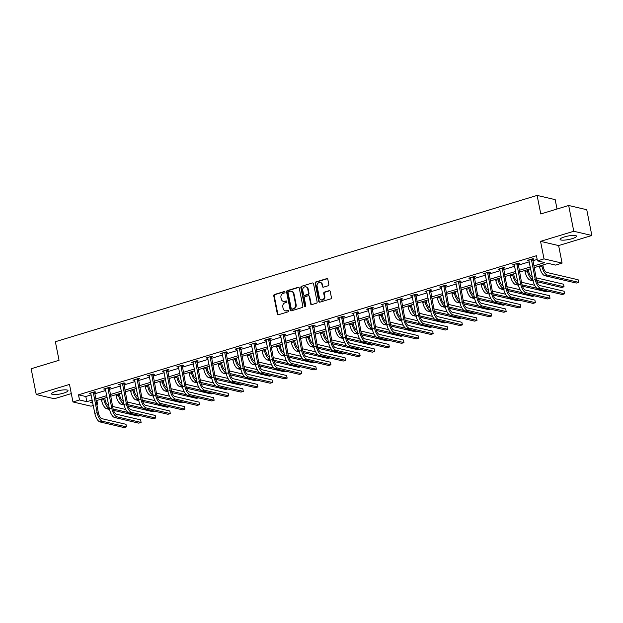 <?xml version="1.0" encoding="UTF-8"?>
<svg xmlns="http://www.w3.org/2000/svg" width="623" height="623" viewBox="0 0 623 623"><rect width="100%" height="100%" fill="white"/><g stroke="black" fill="none" stroke-linecap="round" stroke-linejoin="round"><path stroke-width="0.93" d="M285.015 292.055A0.74 0.654 -76.8 0 0 284.228 291.541L274.463 294.508A1.059 0.934 -76.8 0 0 273.746 295.8L277.352 314.008A1.059 0.934 -76.8 0 0 278.473 314.74L288.239 311.78A0.74 0.654 -76.8 0 0 288.262 310.347A0.74 0.654 -76.8 0 0 287.951 310.363L286.689 310.745A3.38 2.99 -76.8 0 1 285.279 310.799A3.38 2.99 -76.8 0 1 283.107 308.401L282.811 306.882A3.38 2.99 -76.8 0 1 285.108 302.755L286.37 302.365A0.74 0.654 -76.8 0 0 286.401 300.94A0.74 0.654 -76.8 0 0 286.089 300.948L284.828 301.337A3.38 2.99 -76.8 0 1 283.418 301.384A3.38 2.99 -76.8 0 1 281.246 298.993L280.942 297.475A3.38 2.99 -76.8 0 1 283.247 293.34L284.509 292.958A0.74 0.654 -76.8 0 0 285.015 292.055M284.766 291.642A0.74 0.654 -76.8 0 0 284.719 291.657L274.953 294.617A1.059 0.934 -76.8 0 0 274.237 295.909L277.842 314.124A1.059 0.934 -76.8 0 0 278.286 314.779M288.496 310.464A0.74 0.654 -76.8 0 0 288.441 310.472L286.689 310.745M286.635 301.049A0.74 0.654 -76.8 0 0 286.58 301.065L284.828 301.337M564.493 236.896A8.387 1.783 168.8 0 0 560.077 239.411A8.387 1.783 168.8 0 0 572.116 238.671A8.387 1.783 168.8 0 0 576.532 236.156A8.387 1.783 168.8 0 0 564.493 236.896M55.992 391.337A8.387 1.783 168.8 0 0 51.569 393.853A8.387 1.783 168.8 0 0 63.608 393.121A8.387 1.783 168.8 0 0 68.024 390.598A8.387 1.783 168.8 0 0 55.992 391.337M328.119 285.77A1.059 0.934 -76.8 0 0 328.835 284.485L327.823 279.377A1.059 0.934 -76.8 0 0 326.701 278.637L315.861 281.931A1.059 0.934 -76.8 0 0 315.145 283.224L318.75 301.439A1.059 0.934 -76.8 0 0 319.864 302.171L330.712 298.876A1.059 0.934 -76.8 0 0 331.428 297.584L330.206 291.416A1.059 0.934 -76.8 0 0 329.084 290.684L324.443 292.094A1.059 0.934 -76.8 0 0 323.726 293.378L324.334 296.439A2.827 2.5 -76.8 0 1 319.42 297.934L317.045 285.941A2.827 2.5 -76.8 0 1 321.959 284.454L322.356 286.448A1.059 0.934 -76.8 0 0 323.477 287.18L328.119 285.77M568.674 205.489L586.749 209.717L591.85 235.486L573.775 231.265L568.674 205.489L540.78 213.962L537.104 195.412L55.369 341.723L59.045 360.281L31.15 368.754L36.251 394.523L69.488 384.43L72.953 401.952L79.51 399.966L78.49 394.811L536.442 255.718L537.462 260.873L544.019 258.88L562.086 263.108L555.537 265.094L548.209 263.381L534.075 267.68M573.775 231.265L540.546 241.358L544.019 258.88M299.242 288.052A1.059 0.934 -76.8 0 0 298.129 287.32L287.281 290.614A1.059 0.934 -76.8 0 0 286.564 291.907L290.17 310.114A1.059 0.934 -76.8 0 0 291.291 310.854L302.132 307.56A1.059 0.934 -76.8 0 0 302.848 306.267L299.242 288.052M301.571 286.276L312.411 282.982A1.059 0.934 -76.8 0 1 313.533 283.714L317.138 301.929A1.059 0.934 -76.8 0 1 316.422 303.214L311.78 304.624A1.059 0.934 -76.8 0 1 310.659 303.892L309.203 296.509A1.059 0.934 -76.8 0 0 308.081 295.777L305.005 296.712A1.059 0.934 -76.8 0 0 304.281 297.996L305.807 305.691A0.74 0.654 -76.8 0 1 304.522 306.08L300.854 287.561A1.059 0.934 -76.8 0 1 301.571 286.276L312.411 282.982M36.251 394.523L54.326 398.743L71.302 393.588M557.04 209.024L555.179 199.633L537.104 195.412M78.49 394.811L85.81 396.524L91.16 394.896M94.603 393.853L105.762 390.465M109.204 389.414L120.371 386.026M123.806 384.983L134.973 381.588M138.415 380.544L149.575 377.156M153.017 376.113L164.176 372.718M167.618 371.674L178.785 368.286M182.22 367.243L193.387 363.848M196.829 362.804L207.989 359.416M211.431 358.365L222.598 354.978M226.032 353.934L237.199 350.539M240.634 349.495L251.801 346.108M255.243 345.064L266.403 341.669M269.845 340.625L281.012 337.238M284.446 336.194L295.614 332.799M299.048 331.755L310.215 328.368M313.657 327.324L324.817 323.929M328.259 322.885L339.426 319.498M342.86 318.446L354.028 315.059M357.47 314.015L368.629 310.62M372.071 309.576L383.231 306.189M386.673 305.145L397.84 301.75M401.274 300.707L412.442 297.319M415.884 296.275L427.043 292.88M430.485 291.837L441.652 288.449M445.087 287.405L456.254 284.01M459.688 282.967L470.856 279.579M474.298 278.528L485.457 275.14M488.899 274.097L500.067 270.701M503.501 269.658L514.668 266.27M518.102 265.227L529.27 261.831M532.712 260.788L537.182 259.433M94.462 392.513L95.981 392.054L94.758 391.774L89.144 393.479L90.903 393.596M109.064 388.082L110.583 387.623L109.368 387.335L103.745 389.04L105.505 389.165M123.666 383.643L125.192 383.184L123.969 382.896L118.354 384.601L120.114 384.726M138.275 379.212L139.793 378.745L138.571 378.465L132.956 380.17L134.716 380.287M152.876 374.773L154.395 374.314L153.172 374.026L147.558 375.731L149.318 375.856M167.478 370.342L168.997 369.875L167.782 369.595L162.159 371.3L163.919 371.417M182.087 365.903L183.606 365.444L182.383 365.156L176.768 366.861L178.528 366.986M196.689 361.465L198.207 361.005L196.985 360.725L191.37 362.43L193.13 362.547M211.29 357.034L212.809 356.574L211.586 356.286L205.972 357.991L207.732 358.116M225.892 352.595L227.411 352.135L226.196 351.847L220.573 353.56L222.333 353.677M240.501 348.164L242.02 347.704L240.797 347.416L235.183 349.121L236.942 349.246M255.103 343.725L256.621 343.265L255.399 342.977L249.784 344.683L251.544 344.807M269.704 339.294L271.223 338.826L270 338.546L264.386 340.251L266.146 340.368M284.306 334.855L285.825 334.395L284.61 334.107L278.987 335.813L280.755 335.937M298.915 330.424L300.434 329.956L299.211 329.676L293.597 331.381L295.357 331.498M313.517 325.985L315.036 325.525L313.813 325.237L308.198 326.943L309.958 327.067M328.119 321.546L329.637 321.086L328.414 320.806L322.8 322.512L324.56 322.628M342.72 317.115L344.246 316.655L343.024 316.367L337.409 318.073L339.169 318.197M357.329 312.676L358.848 312.216L357.625 311.928L352.011 313.642L353.771 313.758M371.931 308.245L373.45 307.785L372.227 307.497L366.612 309.203L368.372 309.327M386.533 303.806L388.051 303.346L386.836 303.058L381.214 304.764L382.974 304.888M401.134 299.375L402.66 298.908L401.438 298.627L395.823 300.333L397.583 300.45M415.743 294.936L417.262 294.477L416.039 294.188L410.425 295.894L412.185 296.018M430.345 290.505L431.864 290.038L430.641 289.757L425.026 291.463L426.786 291.58M444.947 286.066L446.465 285.607L445.25 285.318L439.628 287.024L441.388 287.148M459.556 281.627L461.075 281.168L459.852 280.887L454.237 282.593L455.997 282.71M474.158 277.196L475.676 276.737L474.453 276.448L468.839 278.154L470.599 278.279M488.759 272.757L490.278 272.298L489.055 272.01L483.44 273.715L485.2 273.84M503.361 268.326L504.879 267.859L503.664 267.579L498.042 269.284L499.81 269.409M517.97 263.887L519.489 263.428L518.266 263.14L512.651 264.845L514.411 264.97M532.572 259.456L534.09 258.989L532.867 258.709L527.253 260.414L529.013 260.531M540.546 241.358L558.621 245.579L591.85 235.486M558.621 245.579L562.086 263.108M96.845 400.472L97.577 404.187L96.697 404.452M93.263 405.495L91.028 406.18L72.953 401.952M533.732 265.943L544.79 262.587L537.462 260.873M79.51 399.966L86.831 401.679L92.181 400.052M95.623 399.008L106.782 395.613M110.224 394.569L121.392 391.182M124.826 390.138L135.993 386.743M139.435 385.699L150.595 382.312M154.037 381.268L165.204 377.873M168.638 376.829L179.806 373.442M183.24 372.39L194.407 369.003M197.849 367.959L209.009 364.564M212.451 363.521L223.618 360.133M227.052 359.089L238.22 355.694M241.654 354.651L252.821 351.263M256.263 350.219L267.423 346.824M270.865 345.781L282.032 342.393M285.466 341.349L296.634 337.954M300.068 336.911L311.235 333.523M314.677 332.472L325.837 329.084M329.279 328.041L340.446 324.645M343.88 323.602L355.048 320.214M358.49 319.171L369.649 315.775M373.091 314.732L384.259 311.344M387.693 310.301L398.86 306.905M402.294 305.862L413.462 302.474M416.904 301.431L428.063 298.035M431.505 296.992L442.673 293.604M446.107 292.553L457.274 289.165M460.709 288.122L471.876 284.727M475.318 283.683L486.477 280.295M489.919 279.252L501.087 275.857M504.521 274.813L515.688 271.426M519.123 270.382L530.29 266.987M92.523 401.78L90.257 402.474L92.78 403.065M96.604 403.961L97.577 404.187M530.632 268.723L519.473 272.111M516.031 273.154L504.864 276.55M501.429 277.593L490.262 280.981M486.82 282.024L475.661 285.42M472.218 286.463L461.051 289.851M457.617 290.902L446.45 294.29M443.015 295.333L431.848 298.729M428.406 299.772L417.246 303.16M413.804 304.203L402.637 307.598M399.203 308.642L388.036 312.03M384.601 313.073L373.434 316.468M369.992 317.512L358.832 320.9M355.39 321.943L344.223 325.338M340.789 326.382L329.622 329.769M326.187 330.821L315.02 334.208M311.578 335.252L300.418 338.647M296.976 339.691L285.809 343.078M282.375 344.122L271.207 347.517M267.765 348.561L256.606 351.948M253.164 352.992L241.997 356.387M238.562 357.431L227.395 360.818M223.961 361.862L212.793 365.257M209.351 366.301L198.192 369.688M194.75 370.74L183.583 374.127M180.148 375.171L168.981 378.566M165.547 379.609L154.379 382.997M150.937 384.041L139.778 387.436M136.336 388.479L125.168 391.867M121.734 392.911L110.567 396.306M107.133 397.349L95.965 400.737M85.81 396.524L86.831 401.679M90.366 393.759L90.242 393.144M104.968 389.328L104.843 388.705M119.569 384.889L119.452 384.274M134.179 380.458L134.054 379.835M148.78 376.019L148.656 375.396M163.382 371.581L163.257 370.965M177.983 367.149L177.867 366.526M192.593 362.711L192.468 362.095M207.194 358.28L207.07 357.657M221.796 353.841L221.671 353.225M236.397 349.41L236.281 348.787M251.007 344.971L250.882 344.355M265.608 340.54L265.484 339.917M280.21 336.101L280.085 335.478M294.811 331.662L294.695 331.047M309.421 327.231L309.296 326.608M324.022 322.792L323.898 322.177M338.624 318.361L338.507 317.738M353.233 313.922L353.109 313.307M367.835 309.491L367.71 308.868M382.436 305.052L382.312 304.437M397.038 300.613L396.921 299.998M411.647 296.182L411.523 295.559M426.249 291.743L426.124 291.128M440.85 287.312L440.726 286.689M455.452 282.873L455.335 282.258M470.061 278.442L469.937 277.819M484.663 274.003L484.538 273.388M499.264 269.572L499.14 268.949M513.866 265.133L513.749 264.518M528.475 260.694L528.351 260.079M283.418 301.384L283.909 301.501A3.38 2.99 -76.8 0 0 285.318 301.446M285.279 310.799L285.77 310.908A3.38 2.99 -76.8 0 0 287.18 310.861M298.799 287.398A1.059 0.934 -76.8 0 0 298.612 287.437L287.771 290.731A1.059 0.934 -76.8 0 0 287.055 292.016L290.661 310.231A1.059 0.934 -76.8 0 0 291.105 310.885M288.574 291.72A0.74 0.654 -76.8 0 0 288.075 292.623L291.237 308.611A0.74 0.654 -76.8 0 0 292.023 309.125L293.355 308.72A3.38 2.99 -76.8 0 0 295.652 304.592L293.488 293.659A3.38 2.99 -76.8 0 0 291.315 291.268A3.38 2.99 -76.8 0 0 289.905 291.315L288.574 291.72M291.712 309.14L292.203 309.249A0.74 0.654 -76.8 0 0 292.506 309.242L292.023 309.125M291.315 291.268L291.805 291.377A3.38 2.99 -76.8 0 1 293.978 293.776L296.143 304.702A3.38 2.99 -76.8 0 1 293.838 308.837L292.506 309.242M308.517 295.761L309.008 295.87A1.059 0.934 -76.8 0 1 309.686 296.618L311.15 304.008A1.059 0.934 -76.8 0 0 311.593 304.663M302.062 286.385A1.059 0.934 -76.8 0 0 301.345 287.678L305.005 306.197A0.74 0.654 -76.8 0 0 305.254 306.609M307.684 288.838A2.827 2.5 -76.8 0 0 302.762 290.334L303.603 294.562A1.059 0.934 -76.8 0 0 304.725 295.294L307.801 294.36A1.059 0.934 -76.8 0 0 308.517 293.067L307.684 288.838L308.167 288.955A2.827 2.5 -76.8 0 0 306.352 286.954L305.87 286.837M304.281 295.31L304.772 295.427A1.059 0.934 -76.8 0 0 305.208 295.403L304.725 295.294M308.167 288.955L309.008 293.184A1.059 0.934 -76.8 0 1 308.292 294.469L305.208 295.403M320.144 282.453L320.635 282.562A2.827 2.5 -76.8 0 1 322.449 284.563L322.846 286.564A1.059 0.934 -76.8 0 0 323.29 287.219M321.234 299.936L321.725 300.052A2.827 2.5 -76.8 0 0 324.824 296.556L324.334 296.439M329.762 290.762A1.059 0.934 -76.8 0 0 329.575 290.793L324.933 292.203A1.059 0.934 -76.8 0 0 324.217 293.495L324.824 296.556M327.379 278.722A1.059 0.934 -76.8 0 0 327.192 278.754L316.352 282.048A1.059 0.934 -76.8 0 0 315.627 283.34L319.233 301.555A1.059 0.934 -76.8 0 0 319.677 302.21M104.75 398.074L105.085 399.756A5.373 2.235 73.1 0 0 108.55 405.48L108.745 405.526M109.259 408.104L109.056 408.057A8.068 3.349 -106.9 0 1 103.862 399.468L103.652 398.401M109.523 409.42L106.72 408.766A8.068 3.349 -106.9 0 1 101.526 400.176L101.315 399.117M112.568 406.422L125.784 409.506M139.965 415.588L138.197 416.125L113.495 410.347M128.104 412.504L113.09 409M90.662 393.012L94.821 413.361L97.157 412.644L93.24 392.233M94.564 391.828L98.379 412.932A5.373 2.235 73.1 0 0 101.837 418.656L125.994 424.302L126.5 426.88L102.351 421.234A8.068 3.349 -106.9 0 1 97.157 412.644M126.5 426.88L124.164 427.588L100.007 421.942A8.068 3.349 -106.9 0 1 94.821 413.361M94.408 392.879L93.185 392.591M119.359 393.635L119.686 395.317A5.373 2.235 73.1 0 0 123.152 401.041L123.354 401.087M123.86 403.665L123.658 403.618A8.068 3.349 -106.9 0 1 118.463 395.029L118.253 393.97M124.133 404.989L121.321 404.327A8.068 3.349 -106.9 0 1 116.127 395.745L115.917 394.678M127.178 401.983L140.385 405.075M154.566 411.149L152.799 411.686L128.104 405.916M142.714 408.073L127.699 404.561M133.961 389.204L134.295 390.878A5.373 2.235 73.1 0 0 137.753 396.61L137.956 396.656M138.462 399.234L138.267 399.187A8.068 3.349 -106.9 0 1 133.073 390.598L132.863 389.531M138.734 400.55L135.923 399.896A8.068 3.349 -106.9 0 1 130.729 391.306L130.519 390.247M141.779 397.544L154.995 400.636M169.168 406.718L167.4 407.255L142.706 401.477M157.315 403.634L142.301 400.13M105.264 388.581L109.422 408.922L111.758 408.213L107.841 387.794M109.173 387.397L112.981 408.501A5.373 2.235 73.1 0 0 116.446 414.225L140.596 419.863L141.109 422.441L116.953 416.803A8.068 3.349 -106.9 0 1 111.758 408.213M141.109 422.441L138.765 423.157L114.616 417.511A8.068 3.349 -106.9 0 1 109.422 408.922M109.009 388.441L107.787 388.152M119.873 384.142L124.024 404.491L126.368 403.774L122.451 383.363M123.775 382.958L127.583 404.062A5.373 2.235 73.1 0 0 131.048 409.786L155.197 415.432L155.711 418.01L131.562 412.364A8.068 3.349 -106.9 0 1 126.368 403.774M155.711 418.01L153.367 418.718L129.218 413.072A8.068 3.349 -106.9 0 1 124.024 404.491M123.611 384.002L122.396 383.721M148.562 384.765L148.897 386.447A5.373 2.235 73.1 0 0 152.355 392.171L152.557 392.217M153.071 394.795L152.869 394.748A8.068 3.349 -106.9 0 1 147.674 386.159L147.464 385.1M153.336 396.119L150.525 395.457A8.068 3.349 -106.9 0 1 145.33 386.875L145.12 385.808M156.381 393.113L169.596 396.197M183.769 402.279L182.009 402.816L157.308 397.046M171.917 399.203L156.903 395.691M163.164 380.326L163.499 382.008A5.373 2.235 73.1 0 0 166.964 387.74L167.159 387.786M167.673 390.356L167.47 390.31A8.068 3.349 -106.9 0 1 162.276 381.728L162.066 380.661M167.937 391.68L165.134 391.026A8.068 3.349 -106.9 0 1 159.94 382.436L159.729 381.377M170.982 388.674L184.198 391.766M198.379 397.848L196.611 398.377L171.909 392.607M186.518 394.764L171.504 391.26M177.773 375.895L178.1 377.577A5.373 2.235 73.1 0 0 181.566 383.301L181.768 383.347M182.274 385.925L182.08 385.878A8.068 3.349 -106.9 0 1 176.885 377.289L176.675 376.23M182.547 387.249L179.736 386.587A8.068 3.349 -106.9 0 1 174.541 377.997L174.331 376.938M185.592 384.243L198.799 387.327M212.98 393.409L211.213 393.946L186.518 388.176M201.128 390.333L186.113 386.821M134.475 379.711L138.625 400.052L140.969 399.343L137.052 378.924M138.376 378.519L142.192 399.623A5.373 2.235 73.1 0 0 145.65 405.355L169.806 410.993L170.313 413.571L146.164 407.925A8.068 3.349 -106.9 0 1 140.969 399.343M170.313 413.571L167.976 414.287L143.82 408.641A8.068 3.349 -106.9 0 1 138.625 400.052M138.22 379.571L136.998 379.282M149.076 375.272L153.235 395.613L155.571 394.904L151.654 374.493M152.978 374.088L156.794 395.192A5.373 2.235 73.1 0 0 160.259 400.916L184.408 406.562L184.914 409.14L160.765 403.494A8.068 3.349 -106.9 0 1 155.571 394.904M184.914 409.14L182.578 409.848L158.429 404.202A8.068 3.349 -106.9 0 1 153.235 395.613M152.822 375.132L151.599 374.851M163.678 370.841L167.836 391.182L170.172 390.473L166.255 370.054M167.587 369.649L171.395 390.753A5.373 2.235 73.1 0 0 174.861 396.477L199.01 402.123L199.524 404.701L175.367 399.055A8.068 3.349 -106.9 0 1 170.172 390.473M199.524 404.701L197.18 405.409L173.03 399.771A8.068 3.349 -106.9 0 1 167.836 391.182M167.423 370.701L166.201 370.412M178.287 366.402L182.438 386.743L184.782 386.034L180.865 365.615M182.189 365.218L185.997 386.322A5.373 2.235 73.1 0 0 189.462 392.046L213.611 397.692L214.125 400.27L189.976 394.624A8.068 3.349 -106.9 0 1 184.782 386.034M214.125 400.27L211.781 400.978L187.632 395.332A8.068 3.349 -106.9 0 1 182.438 386.743M182.025 366.262L180.81 365.981M192.889 361.963L197.039 382.312L199.383 381.603L195.466 361.184M196.79 360.779L200.606 381.883A5.373 2.235 73.1 0 0 204.064 387.607L228.22 393.253L228.727 395.831L204.578 390.185A8.068 3.349 -106.9 0 1 199.383 381.603M228.727 395.831L226.39 396.54L202.234 390.901A8.068 3.349 -106.9 0 1 197.039 382.312M196.634 361.831L195.412 361.542M207.49 357.532L211.649 377.873L213.985 377.164L210.068 356.745M211.392 356.348L215.208 377.452A5.373 2.235 73.1 0 0 218.673 383.176L242.822 388.822L243.328 391.392L219.179 385.754A8.068 3.349 -106.9 0 1 213.985 377.164M243.328 391.392L240.992 392.108L216.843 386.462A8.068 3.349 -106.9 0 1 211.649 377.873M211.236 357.392L210.013 357.104M222.1 353.093L226.25 373.442L228.586 372.725L224.677 352.314M226.001 351.909L229.809 373.013A5.373 2.235 73.1 0 0 233.275 378.737L257.424 384.383L257.938 386.961L233.781 381.315A8.068 3.349 -106.9 0 1 228.586 372.725M257.938 386.961L255.594 387.67L231.445 382.024A8.068 3.349 -106.9 0 1 226.25 373.442M225.838 352.961L224.615 352.673M236.701 348.662L240.852 369.003L243.196 368.294L239.279 347.875M240.603 347.47L244.418 368.575A5.373 2.235 73.1 0 0 247.876 374.306L272.025 379.944L272.539 382.522L248.39 376.884A8.068 3.349 -106.9 0 1 243.196 368.294M272.539 382.522L270.195 383.238L246.046 377.593A8.068 3.349 -106.9 0 1 240.852 369.003M240.447 348.522L239.224 348.234M251.303 344.223L255.453 364.572L257.797 363.855L253.88 343.444M255.204 343.039L259.02 364.144A5.373 2.235 73.1 0 0 262.478 369.867L286.635 375.513L287.141 378.091L262.992 372.445A8.068 3.349 -106.9 0 1 257.797 363.855M287.141 378.091L284.804 378.8L260.648 373.154A8.068 3.349 -106.9 0 1 255.453 364.572M255.048 344.083L253.826 343.803M265.904 339.792L270.063 360.133L272.399 359.424L268.482 339.005M269.814 338.601L273.622 359.705A5.373 2.235 73.1 0 0 277.087 365.436L301.236 371.074L301.75 373.652L277.593 368.006A8.068 3.349 -106.9 0 1 272.399 359.424M301.75 373.652L299.406 374.368L275.257 368.723A8.068 3.349 -106.9 0 1 270.063 360.133M269.65 339.652L268.427 339.364M280.514 335.353L284.664 355.694L287.008 354.985L283.091 334.567M284.415 334.169L288.223 355.274A5.373 2.235 73.1 0 0 291.689 360.997L315.838 366.643L316.352 369.221L292.195 363.575A8.068 3.349 -106.9 0 1 287.008 354.985M316.352 369.221L314.008 369.93L289.859 364.284A8.068 3.349 -106.9 0 1 284.664 355.694M284.252 335.213L283.037 334.933M295.115 330.914L299.266 351.263L301.61 350.554L297.693 330.135M299.017 329.731L302.833 350.835A5.373 2.235 73.1 0 0 306.29 356.558L330.447 362.204L330.953 364.782L306.804 359.136A8.068 3.349 -106.9 0 1 301.61 350.554M330.953 364.782L328.617 365.491L304.46 359.853A8.068 3.349 -106.9 0 1 299.266 351.263M298.861 330.782L297.638 330.494M309.717 326.483L313.875 346.824L316.211 346.115L312.294 325.697M313.618 325.299L317.434 346.404A5.373 2.235 73.1 0 0 320.892 352.127L345.049 357.773L345.555 360.351L321.406 354.705A8.068 3.349 -106.9 0 1 316.211 346.115M345.555 360.351L343.218 361.06L319.062 355.414A8.068 3.349 -106.9 0 1 313.875 346.824M313.462 326.343L312.24 326.063M324.318 322.044L328.477 342.393L330.813 341.677L326.896 321.266M328.228 320.861L332.036 341.965A5.373 2.235 73.1 0 0 335.501 347.689L359.65 353.334L360.164 355.912L336.007 350.266A8.068 3.349 -106.9 0 1 330.813 341.677M360.164 355.912L357.82 356.621L333.671 350.975A8.068 3.349 -106.9 0 1 328.477 342.393M328.064 321.912L326.841 321.624M338.928 317.613L343.078 337.954L345.422 337.245L341.505 316.827M342.829 316.429L346.637 337.534A5.373 2.235 73.1 0 0 350.103 343.257L374.252 348.903L374.766 351.473L350.617 345.835A8.068 3.349 -106.9 0 1 345.422 337.245M374.766 351.473L372.422 352.19L348.273 346.544A8.068 3.349 -106.9 0 1 343.078 337.954M342.666 317.473L341.451 317.185M353.529 313.174L357.68 333.523L360.024 332.807L356.107 312.396M357.431 311.991L361.247 333.095A5.373 2.235 73.1 0 0 364.704 338.819L388.861 344.464L389.367 347.042L365.218 341.396A8.068 3.349 -106.9 0 1 360.024 332.807M389.367 347.042L387.031 347.751L362.874 342.105A8.068 3.349 -106.9 0 1 357.68 333.523M357.275 313.042L356.052 312.754M368.131 308.743L372.289 329.084L374.625 328.376L370.708 307.957M372.032 307.552L375.848 328.656A5.373 2.235 73.1 0 0 379.314 334.387L403.463 340.026L403.969 342.603L379.82 336.965A8.068 3.349 -106.9 0 1 374.625 328.376M403.969 342.603L401.633 343.32L377.483 337.674A8.068 3.349 -106.9 0 1 372.289 329.084M371.876 308.603L370.654 308.315M382.732 304.304L386.891 324.653L389.227 323.937L385.31 303.526M386.642 303.121L390.45 324.225A5.373 2.235 73.1 0 0 393.915 329.949L418.064 335.595L418.578 338.172L394.421 332.526A8.068 3.349 -106.9 0 1 389.227 323.937M418.578 338.172L416.234 338.881L392.085 333.235A8.068 3.349 -106.9 0 1 386.891 324.653M386.478 304.164L385.255 303.884M397.342 299.873L401.492 320.214L403.836 319.506L399.919 299.087M401.243 298.682L405.051 319.786A5.373 2.235 73.1 0 0 408.517 325.51L432.666 331.156L433.18 333.733L409.031 328.087A8.068 3.349 -106.9 0 1 403.836 319.506M433.18 333.733L430.836 334.45L406.687 328.804A8.068 3.349 -106.9 0 1 401.492 320.214M401.08 299.733L399.865 299.445M192.375 371.456L192.709 373.138A5.373 2.235 73.1 0 0 196.167 378.862L196.37 378.909M196.884 381.486L196.681 381.44A8.068 3.349 -106.9 0 1 191.487 372.858L191.277 371.791M197.148 382.81L194.337 382.156A8.068 3.349 -106.9 0 1 189.143 373.566L188.933 372.499M200.193 379.804L213.409 382.896M227.582 388.97L225.814 389.507L201.12 383.737M215.729 385.894L200.715 382.382M206.976 367.025L207.311 368.707A5.373 2.235 73.1 0 0 210.776 374.431L210.971 374.478M211.485 377.055L211.283 377.008A8.068 3.349 -106.9 0 1 206.088 368.419L205.878 367.36M211.75 378.371L208.946 377.717A8.068 3.349 -106.9 0 1 203.752 369.127L203.542 368.068M214.795 375.373L228.01 378.457M242.183 384.539L240.423 385.076L215.722 379.306M230.331 381.455L215.317 377.951M221.578 362.586L221.913 364.268A5.373 2.235 73.1 0 0 225.378 369.992L225.581 370.039M226.087 372.616L225.884 372.57A8.068 3.349 -106.9 0 1 220.69 363.98L220.48 362.921M226.359 373.94L223.548 373.286A8.068 3.349 -106.9 0 1 218.354 364.696L218.143 363.63M229.396 370.934L242.612 374.026M256.793 380.1L255.025 380.637L230.331 374.867M244.932 377.024L229.918 373.512M236.187 358.155L236.514 359.837A5.373 2.235 73.1 0 0 239.98 365.561L240.182 365.608M240.688 368.185L240.494 368.138A8.068 3.349 -106.9 0 1 235.299 359.549L235.089 358.482M240.961 369.501L238.15 368.847A8.068 3.349 -106.9 0 1 232.955 360.258L232.745 359.198M244.006 366.495L257.213 369.587M271.394 375.669L269.627 376.206L244.932 370.428M259.542 372.585L244.528 369.081M250.789 353.716L251.124 355.398A5.373 2.235 73.1 0 0 254.581 361.122L254.784 361.169M255.298 363.746L255.095 363.7A8.068 3.349 -106.9 0 1 249.901 355.11L249.691 354.051M255.562 365.07L252.751 364.408A8.068 3.349 -106.9 0 1 247.557 355.826L247.347 354.76M258.607 362.064L271.823 365.148M285.996 371.23L284.228 371.767L259.534 365.997M274.143 368.154L259.129 364.642M265.39 349.285L265.725 350.959A5.373 2.235 73.1 0 0 269.191 356.691L269.385 356.738M269.899 359.315L269.697 359.269A8.068 3.349 -106.9 0 1 264.502 350.679L264.292 349.612M270.164 360.631L267.36 359.977A8.068 3.349 -106.9 0 1 262.166 351.388L261.956 350.328M273.209 357.625L286.424 360.717M300.605 366.799L298.838 367.336L274.136 361.558M288.745 363.715L273.731 360.211M279.992 344.846L280.327 346.528A5.373 2.235 73.1 0 0 283.792 352.252L283.995 352.299M284.501 354.876L284.298 354.83A8.068 3.349 -106.9 0 1 279.104 346.24L278.894 345.181M284.773 356.2L281.962 355.538A8.068 3.349 -106.9 0 1 276.768 346.956L276.557 345.89M287.81 353.194L301.026 356.278M315.207 362.36L313.439 362.898L288.745 357.127M303.346 359.284L288.332 355.772M294.601 340.407L294.928 342.089A5.373 2.235 73.1 0 0 298.394 347.821L298.596 347.868M299.102 350.438L298.908 350.391A8.068 3.349 -106.9 0 1 293.713 341.809L293.503 340.742M299.375 351.761L296.564 351.107A8.068 3.349 -106.9 0 1 291.369 342.518L291.159 341.459M302.42 348.755L315.635 351.847M329.808 357.921L328.041 358.459L303.346 352.688M317.956 354.845L302.942 351.341M309.203 335.976L309.538 337.658A5.373 2.235 73.1 0 0 312.995 343.382L313.198 343.429M313.712 346.006L313.509 345.96A8.068 3.349 -106.9 0 1 308.315 337.37L308.105 336.311M313.976 347.323L311.165 346.668A8.068 3.349 -106.9 0 1 305.971 338.079L305.761 337.02M317.021 344.324L330.237 347.408M344.41 353.49L342.642 354.028L317.948 348.257M332.557 350.414L317.543 346.902M323.804 331.537L324.139 333.219A5.373 2.235 73.1 0 0 327.605 338.943L327.799 338.99M328.313 341.568L328.111 341.521A8.068 3.349 -106.9 0 1 322.916 332.939L322.706 331.872M328.578 342.891L325.774 342.237A8.068 3.349 -106.9 0 1 320.58 333.648L320.37 332.581M331.623 339.885L344.838 342.977M359.019 349.051L357.252 349.589L332.55 343.818M347.159 345.975L332.145 342.463M338.414 327.106L338.741 328.788A5.373 2.235 73.1 0 0 342.206 334.512L342.409 334.559M342.915 337.136L342.712 337.09A8.068 3.349 -106.9 0 1 337.518 328.5L337.308 327.441M343.187 338.453L340.376 337.798A8.068 3.349 -106.9 0 1 335.182 329.209L334.972 328.15M346.232 335.454L359.44 338.538M373.621 344.62L371.853 345.158L347.159 339.387M361.761 341.536L346.746 338.032M353.015 322.667L353.35 324.349A5.373 2.235 73.1 0 0 356.808 330.073L357.01 330.12M357.516 332.698L357.322 332.651A8.068 3.349 -106.9 0 1 352.127 324.061L351.917 323.002M357.789 334.021L354.978 333.36A8.068 3.349 -106.9 0 1 349.783 324.778L349.573 323.711M360.834 331.015L374.049 334.107M388.222 340.181L386.455 340.719L361.761 334.948M376.37 337.105L361.356 333.593M367.617 318.236L367.952 319.918A5.373 2.235 73.1 0 0 371.409 325.642L371.612 325.689M372.126 328.266L371.923 328.22A8.068 3.349 -106.9 0 1 366.729 319.63L366.519 318.563M372.39 329.583L369.579 328.928A8.068 3.349 -106.9 0 1 364.385 320.339L364.175 319.28M375.435 326.577L388.651 329.668M402.824 335.75L401.064 336.288L376.362 330.509M390.971 332.666L375.957 329.162M382.218 313.797L382.553 315.479A5.373 2.235 73.1 0 0 386.019 321.203L386.213 321.25M386.727 323.828L386.525 323.781A8.068 3.349 -106.9 0 1 381.331 315.191L381.12 314.132M386.992 325.151L384.189 324.49A8.068 3.349 -106.9 0 1 378.994 315.908L378.784 314.841M390.037 322.146L403.252 325.229M417.433 331.311L415.666 331.849L390.964 326.078M405.573 328.235L390.559 324.723M396.828 309.358L397.155 311.041A5.373 2.235 73.1 0 0 400.62 316.772L400.823 316.819M401.329 319.397L401.134 319.35A8.068 3.349 -106.9 0 1 395.94 310.76L395.73 309.693M401.601 320.713L398.79 320.058A8.068 3.349 -106.9 0 1 393.596 311.469L393.386 310.41M404.646 317.707L417.854 320.798M432.035 326.88L430.267 327.41L405.573 321.639M420.182 323.796L405.168 320.292M411.429 304.927L411.764 306.609A5.373 2.235 73.1 0 0 415.222 312.333L415.424 312.38M415.938 314.958L415.736 314.911A8.068 3.349 -106.9 0 1 410.541 306.321L410.331 305.262M416.203 316.282L413.392 315.62A8.068 3.349 -106.9 0 1 408.197 307.038L407.987 305.971M419.248 313.276L432.463 316.359M446.636 322.441L444.869 322.979L420.175 317.208M434.784 319.365L419.77 315.853M426.031 300.488L426.366 302.171A5.373 2.235 73.1 0 0 429.831 307.894L430.026 307.941M430.54 310.519L430.337 310.472A8.068 3.349 -106.9 0 1 425.143 301.89L424.933 300.823M430.805 311.843L428.001 311.189A8.068 3.349 -106.9 0 1 422.807 302.599L422.596 301.532M433.849 308.837L447.065 311.928M461.238 318.003L459.478 318.54L434.776 312.769M449.385 314.926L434.371 311.414M440.632 296.057L440.967 297.739A5.373 2.235 73.1 0 0 444.433 303.463L444.635 303.51M445.141 306.088L444.939 306.041A8.068 3.349 -106.9 0 1 439.745 297.451L439.534 296.392M445.414 307.404L442.603 306.75A8.068 3.349 -106.9 0 1 437.408 298.16L437.198 297.101M448.451 304.406L461.666 307.489M475.847 313.571L474.08 314.109L449.385 308.338M463.987 310.495L448.973 306.983M455.242 291.619L455.569 293.301A5.373 2.235 73.1 0 0 459.034 299.024L459.237 299.071M459.743 301.649L459.548 301.602A8.068 3.349 -106.9 0 1 454.354 293.02L454.144 291.953M460.015 302.973L457.204 302.319A8.068 3.349 -106.9 0 1 452.01 293.729L451.8 292.662M463.06 299.967L476.268 303.058M490.449 309.133L488.681 309.67L463.987 303.899M478.596 306.057L463.582 302.544M469.843 287.187L470.178 288.87A5.373 2.235 73.1 0 0 473.636 294.593L473.838 294.64M474.352 297.218L474.15 297.171A8.068 3.349 -106.9 0 1 468.955 288.581L468.745 287.522M474.617 298.534L471.806 297.88A8.068 3.349 -106.9 0 1 466.611 289.29L466.401 288.231M477.662 295.536L490.877 298.619M505.051 304.702L503.283 305.239L478.589 299.468M493.198 301.618L478.184 298.113M484.445 282.749L484.78 284.431A5.373 2.235 73.1 0 0 488.245 290.154L488.44 290.201M488.954 292.779L488.751 292.732A8.068 3.349 -106.9 0 1 483.557 284.143L483.347 283.083M489.219 294.103L486.415 293.441A8.068 3.349 -106.9 0 1 481.221 284.859L481.011 283.792M492.263 291.097L505.479 294.188M519.66 300.263L517.892 300.8L493.19 295.029M507.8 297.187L492.785 293.674M499.046 278.317L499.381 280A5.373 2.235 73.1 0 0 502.847 285.723L503.049 285.77M503.555 288.348L503.353 288.301A8.068 3.349 -106.9 0 1 498.159 279.711L497.948 278.645M503.828 289.664L501.017 289.01A8.068 3.349 -106.9 0 1 495.822 280.42L495.612 279.361M506.865 286.658L520.08 289.75M534.261 295.832L532.494 296.369L507.8 290.591M522.401 292.748L507.387 289.243M513.656 273.879L513.983 275.561A5.373 2.235 73.1 0 0 517.448 281.285L517.651 281.331M518.157 283.909L517.962 283.862A8.068 3.349 -106.9 0 1 512.768 275.273L512.558 274.213M518.429 285.233L515.618 284.571A8.068 3.349 -106.9 0 1 510.424 275.989L510.214 274.922M521.474 282.227L534.69 285.311M548.863 291.393L547.095 291.93L522.401 286.159M537.01 288.317L521.996 284.804M528.257 269.44L528.592 271.122A5.373 2.235 73.1 0 0 532.05 276.853L532.252 276.9M532.766 279.478L532.564 279.423A8.068 3.349 -106.9 0 1 527.37 270.841L527.159 269.775M533.031 280.794L530.22 280.14A8.068 3.349 -106.9 0 1 525.025 271.55L524.815 270.491M536.076 277.788L563.527 284.205L564.041 286.782L536.598 280.373M564.041 286.782L561.697 287.491L537.003 281.721M542.859 265.009L543.194 266.691A5.373 2.235 73.1 0 0 546.659 272.415L578.136 279.774L578.642 282.351L547.165 274.992A8.068 3.349 -106.9 0 1 541.971 266.403L541.761 265.343M578.642 282.351L576.306 283.06L544.829 275.701A8.068 3.349 -106.9 0 1 539.635 267.111L539.425 266.052M411.943 295.434L416.094 315.775L418.438 315.067L414.521 294.648M415.845 294.251L419.661 315.355A5.373 2.235 73.1 0 0 423.118 321.079L447.275 326.725L447.781 329.302L423.632 323.656A8.068 3.349 -106.9 0 1 418.438 315.067M447.781 329.302L445.445 330.011L421.288 324.365A8.068 3.349 -106.9 0 1 416.094 315.775M415.689 295.294L414.466 295.014M426.545 290.996L430.703 311.344L433.04 310.636L429.122 290.217M430.446 289.812L434.262 310.916A5.373 2.235 73.1 0 0 437.728 316.64L461.877 322.286L462.383 324.863L438.234 319.217A8.068 3.349 -106.9 0 1 433.04 310.636M462.383 324.863L460.047 325.572L435.898 319.934A8.068 3.349 -106.9 0 1 430.703 311.344M430.291 290.863L429.068 290.575M441.146 286.564L445.305 306.905L447.641 306.197L443.732 285.778M445.056 285.381L448.864 306.485A5.373 2.235 73.1 0 0 452.329 312.209L476.478 317.855L476.992 320.432L452.835 314.786A8.068 3.349 -106.9 0 1 447.641 306.197M476.992 320.432L474.648 321.141L450.499 315.495A8.068 3.349 -106.9 0 1 445.305 306.905M444.892 286.424L443.669 286.144M455.756 282.126L459.906 302.474L462.25 301.758L458.333 281.347M459.657 280.942L463.473 302.046A5.373 2.235 73.1 0 0 466.931 307.77L491.08 313.416L491.594 315.993L467.445 310.347A8.068 3.349 -106.9 0 1 462.25 301.758M491.594 315.993L489.25 316.702L465.101 311.056A8.068 3.349 -106.9 0 1 459.906 302.474M459.501 281.993L458.279 281.705M470.357 277.694L474.508 298.035L476.852 297.327L472.935 276.908M474.259 276.511L478.075 297.615A5.373 2.235 73.1 0 0 481.532 303.339L505.689 308.977L506.195 311.555L482.046 305.916A8.068 3.349 -106.9 0 1 476.852 297.327M506.195 311.555L503.859 312.271L479.702 306.625A8.068 3.349 -106.9 0 1 474.508 298.035M474.103 277.554L472.88 277.266M484.959 273.256L489.117 293.604L491.454 292.888L487.536 272.477M488.868 272.072L492.676 293.176A5.373 2.235 73.1 0 0 496.142 298.9L520.291 304.546L520.805 307.123L496.648 301.477A8.068 3.349 -106.9 0 1 491.454 292.888M520.805 307.123L518.461 307.832L494.312 302.186A8.068 3.349 -106.9 0 1 489.117 293.604M488.705 273.115L487.482 272.835M499.568 268.825L503.719 289.165L506.063 288.457L502.146 268.038M503.47 267.633L507.278 288.737A5.373 2.235 73.1 0 0 510.743 294.469L534.892 300.107L535.406 302.685L511.249 297.046A8.068 3.349 -106.9 0 1 506.063 288.457M535.406 302.685L533.062 303.401L508.913 297.755A8.068 3.349 -106.9 0 1 503.719 289.165M503.306 268.684L502.091 268.396M514.17 264.386L518.32 284.727L520.664 284.018L516.747 263.607M518.071 263.202L521.887 284.306A5.373 2.235 73.1 0 0 525.345 290.03L549.502 295.676L550.008 298.253L525.859 292.608A8.068 3.349 -106.9 0 1 520.664 284.018M550.008 298.253L547.672 298.962L523.515 293.316A8.068 3.349 -106.9 0 1 518.32 284.727M517.915 264.245L516.693 263.965M528.771 259.955L532.93 280.295L535.266 279.587L531.349 259.168M532.673 258.763L536.489 279.867A5.373 2.235 73.1 0 0 539.946 285.591L564.103 291.237L564.609 293.815L540.46 288.169A8.068 3.349 -106.9 0 1 535.266 279.587M564.609 293.815L562.273 294.523L538.116 288.885A8.068 3.349 -106.9 0 1 532.93 280.295M532.517 259.814L531.294 259.526M284.719 291.657L284.228 291.541M288.441 310.472L287.951 310.363M286.58 301.065L286.089 300.948M277.842 314.124L277.352 314.008M274.237 295.909L273.746 295.8M274.953 294.617L274.463 294.508M290.661 310.231L290.17 310.114M287.055 292.016L286.564 291.907M287.771 290.731L287.281 290.614M298.612 287.437L298.129 287.32M293.838 308.837L293.355 308.72M296.143 304.702L295.652 304.592M293.978 293.776L293.488 293.659M311.15 304.008L310.659 303.892M309.686 296.618L309.203 296.509M305.005 306.197L304.522 306.08M301.345 287.678L300.854 287.561M308.292 294.469L307.801 294.36M309.008 293.184L308.517 293.067M322.846 286.564L322.356 286.448M322.449 284.563L321.959 284.454M324.217 293.495L323.726 293.378M324.933 292.203L324.443 292.094M329.575 290.793L329.084 290.684M319.233 301.555L318.75 301.439M315.627 283.34L315.145 283.224M316.352 282.048L315.861 281.931M327.192 278.754L326.701 278.637M101.526 400.176L103.862 399.468M106.72 408.766L109.056 408.057M100.007 421.942L102.351 421.234M116.127 395.745L118.463 395.029M121.321 404.327L123.658 403.618M130.729 391.306L133.073 390.598M135.923 399.896L138.267 399.187M114.616 417.511L116.953 416.803M129.218 413.072L131.562 412.364M145.33 386.875L147.674 386.159M150.525 395.457L152.869 394.748M159.94 382.436L162.276 381.728M165.134 391.026L167.47 390.31M174.541 377.997L176.885 377.289M179.736 386.587L182.08 385.878M143.82 408.641L146.164 407.925M158.429 404.202L160.765 403.494M173.03 399.771L175.367 399.055M187.632 395.332L189.976 394.624M202.234 390.901L204.578 390.185M216.843 386.462L219.179 385.754M231.445 382.024L233.781 381.315M246.046 377.593L248.39 376.884M260.648 373.154L262.992 372.445M275.257 368.723L277.593 368.006M289.859 364.284L292.195 363.575M304.46 359.853L306.804 359.136M319.062 355.414L321.406 354.705M333.671 350.975L336.007 350.266M348.273 346.544L350.617 345.835M362.874 342.105L365.218 341.396M377.483 337.674L379.82 336.965M392.085 333.235L394.421 332.526M406.687 328.804L409.031 328.087M189.143 373.566L191.487 372.858M194.337 382.156L196.681 381.44M203.752 369.127L206.088 368.419M208.946 377.717L211.283 377.008M218.354 364.696L220.69 363.98M223.548 373.286L225.884 372.57M232.955 360.258L235.299 359.549M238.15 368.847L240.494 368.138M247.557 355.826L249.901 355.11M252.751 364.408L255.095 363.7M262.166 351.388L264.502 350.679M267.36 359.977L269.697 359.269M276.768 346.956L279.104 346.24M281.962 355.538L284.298 354.83M291.369 342.518L293.713 341.809M296.564 351.107L298.908 350.391M305.971 338.079L308.315 337.37M311.165 346.668L313.509 345.96M320.58 333.648L322.916 332.939M325.774 342.237L328.111 341.521M335.182 329.209L337.518 328.5M340.376 337.798L342.712 337.09M349.783 324.778L352.127 324.061M354.978 333.36L357.322 332.651M364.385 320.339L366.729 319.63M369.579 328.928L371.923 328.22M378.994 315.908L381.331 315.191M384.189 324.49L386.525 323.781M393.596 311.469L395.94 310.76M398.79 320.058L401.134 319.35M408.197 307.038L410.541 306.321M413.392 315.62L415.736 314.911M422.807 302.599L425.143 301.89M428.001 311.189L430.337 310.472M437.408 298.16L439.745 297.451M442.603 306.75L444.939 306.041M452.01 293.729L454.354 293.02M457.204 302.319L459.548 301.602M466.611 289.29L468.955 288.581M471.806 297.88L474.15 297.171M481.221 284.859L483.557 284.143M486.415 293.441L488.751 292.732M495.822 280.42L498.159 279.711M501.017 289.01L503.353 288.301M510.424 275.989L512.768 275.273M515.618 284.571L517.962 283.862M525.025 271.55L527.37 270.841M530.22 280.14L532.564 279.423M539.635 267.111L541.971 266.403M544.829 275.701L547.165 274.992M421.288 324.365L423.632 323.656M435.898 319.934L438.234 319.217M450.499 315.495L452.835 314.786M465.101 311.056L467.445 310.347M479.702 306.625L482.046 305.916M494.312 302.186L496.648 301.477M508.913 297.755L511.249 297.046M523.515 293.316L525.859 292.608M538.116 288.885L540.46 288.169"/></g></svg>
